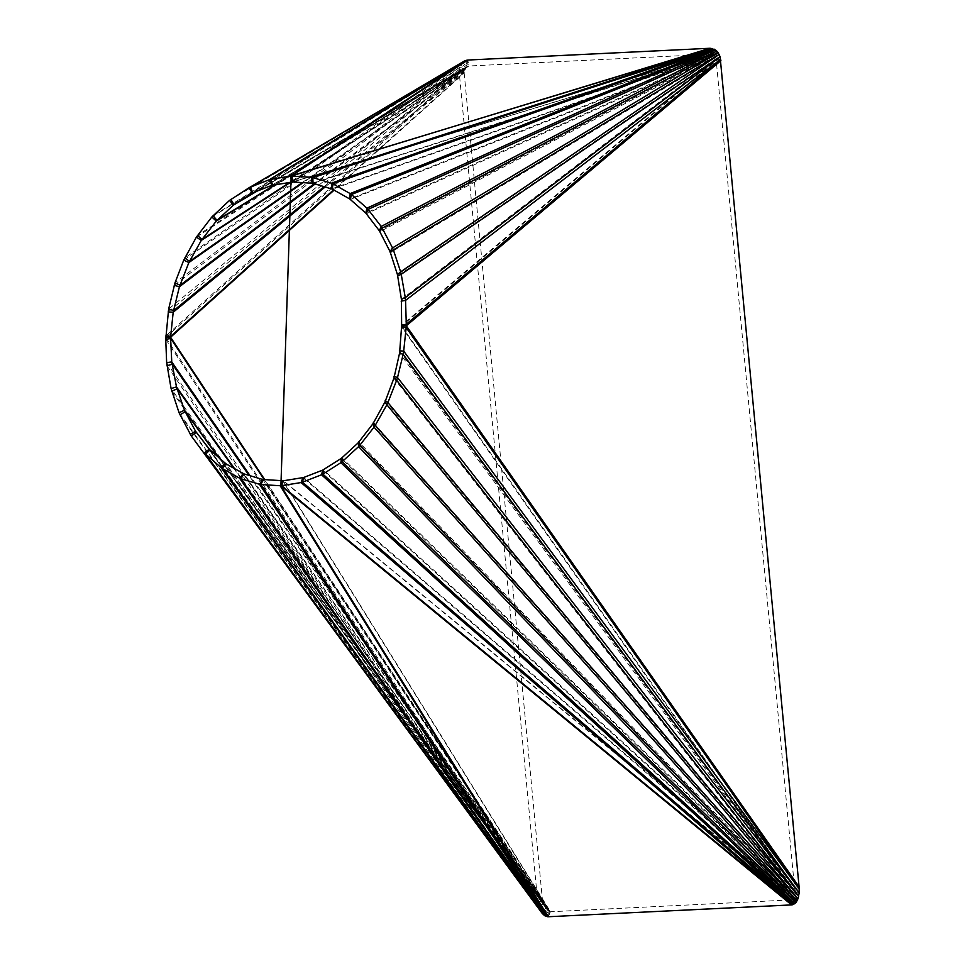 <?xml version="1.0" encoding="UTF-8"?>
<svg xmlns="http://www.w3.org/2000/svg" width="965" height="965" viewBox="0 0 965 965"><rect width="100%" height="100%" fill="white"/><g stroke="black" fill="none" stroke-linecap="round" stroke-linejoin="round"><path stroke-width="0.72" stroke-dasharray="4.83 3.62" d="M720.734 59.227L716.32 60.011L716.259 60.831L794.46 887.112L796.004 894.073L796.053 897.45L794.858 899.718L550.122 911.78L547.034 909.573L543.946 903.891L542.366 899.38L464.177 73.099L465.504 68.455L468.532 66.018L711.748 54.185L714.389 54.909L715.584 56.284L716.32 60.011L401.886 325.024M541.739 912.757L538.567 905.556L537.505 899.633L459.316 73.34L459.871 67.08L462.693 62.255L463.948 61.265L467.205 66.489L252.396 192.94M720.915 60.614L716.259 60.831L401.633 326.013M720.095 56.67L716.259 58.539L401.428 299.427M719.178 54.45L397.459 274.687M718.069 52.605L715.584 56.284L390.041 251.576M716.826 51.121L715.041 55.5L379.39 230.828M715.487 49.951L714.389 54.909L365.819 213.108M714.052 49.094L713.63 54.498L349.728 198.971M712.532 48.527L712.749 54.245L331.646 188.899M710.903 48.262L711.748 54.185L312.105 183.217M710.047 48.262L711.193 54.221L292.323 182.011L468.906 66.006L467.76 60.047M466.903 60.144L468.532 66.018L291.937 182.023M465.347 60.554L467.844 66.163L271.853 185.316M229.489 200.43L462.693 62.255L466.614 66.971L257.233 191.022M211.817 217.004L461.572 63.545L466.035 67.61L275.544 184.665M196.402 237.101L460.631 65.138L465.504 68.455L290.694 182.228M183.736 260.116L459.871 67.08L465.009 69.504L303.167 182.638M174.219 285.326L459.388 69.359L464.587 70.783L315.169 183.941M168.163 311.948L459.231 71.953L464.274 72.279L325.181 186.957M165.739 337.497L459.316 73.34L464.177 73.099L334.095 190.141M165.739 337.545L537.505 899.633L542.366 899.38L264.748 479.653M543.452 914.748L547.903 910.586L210.02 449.919M544.803 915.773L548.699 911.262L226.136 463.936M546.178 916.436L549.435 911.66L244.109 473.936M547.601 916.726L550.122 911.78L263.385 479.569M548.337 916.738L550.472 911.744L283.022 480.751L793.725 899.899L791.602 904.905M792.337 904.82L794.159 899.911L283.457 480.763M793.688 904.386L794.858 899.718L303.661 477.494M794.931 903.602L795.401 899.259L323.359 469.75M796.065 902.456L795.799 898.512L341.924 457.748M799.104 886.895L794.46 887.112L401.633 326.049M716.32 60.011L401.138 301.164M716.259 58.539L397.399 276.135M716.006 57.285L390.186 252.746M715.584 56.284L379.703 231.733M715.041 55.5L366.278 213.784M714.389 54.909L350.343 199.441M713.63 54.498L332.406 189.188M712.749 54.245L313.046 183.314M711.748 54.185L292.877 181.975M468.532 66.018L272.564 185.147M467.844 66.163L252.83 192.735M467.205 66.489L256.618 191.263M466.614 66.971L274.88 184.773M466.035 67.61L289.693 182.385M465.504 68.455L302.238 182.59M465.009 69.504L314.264 183.676M464.587 70.783L324.083 186.631M464.274 72.279L333.601 189.852M165.739 339.27L537.77 901.732L542.873 900.996L264.157 479.617M542.873 900.996L250.104 475.721M166.993 365.807L538.567 905.556L543.946 903.891L248.946 475.383M543.946 903.891L234.616 468.688M171.782 391.235L539.628 908.765L545.044 906.292L233.602 468.122M545.044 906.292L219.031 457.784M179.972 414.878L540.846 911.322L546.081 908.162L218.138 457.012M546.081 908.162L197.68 434.154M542.125 913.288L547.034 909.573L196.257 432.308M547.034 909.573L209.321 449.123M547.903 910.586L225.46 463.417M548.699 911.262L243.445 473.646M549.435 911.66L262.721 479.496M550.122 911.78L282.685 480.799M794.159 899.911L302.901 477.639M794.858 899.718L322.708 470.112M795.401 899.259L341.369 458.339M795.799 898.512L358.305 442.694M797.102 900.876L796.053 897.45L358.763 441.849M796.053 897.45L372.997 423.707M798.007 898.801L373.346 422.561M796.137 895.99L384.975 401.995M798.731 896.147L796.004 894.073L385.192 400.475M796.004 894.073L393.925 378.208M799.189 892.866L795.618 891.648L393.949 376.314M795.618 891.648L399.582 353.081M799.249 889.006L794.919 888.729L399.377 350.826M794.919 888.729L401.838 327.292M230.84 199.381L463.948 61.265L248.861 187.873M462.693 62.255L213.06 215.641M461.572 63.545L197.535 235.388M460.631 65.138L184.725 258.017M459.871 67.08L174.991 282.829M459.388 69.359L168.634 309.077M459.231 71.953L165.835 335.953M537.77 901.732L166.643 362.647M538.567 905.556L171.095 388.557M539.628 908.765L179.056 412.718M540.846 911.322L190.286 434.371M252.263 193.012L467.325 66.416M196.148 432.163L546.89 909.38"/><path stroke-width="1.45" d="M401.633 326.013L401.428 299.427L397.459 274.687L390.041 251.576L379.39 230.828L365.819 213.108L349.728 198.971L332.406 189.188L313.046 183.314L292.877 181.975L271.853 185.316L252.263 193.012L233.409 205.135L216.281 221.082L201.287 240.418L188.875 262.54L179.418 286.75L173.193 312.262L170.588 337.255L171.758 361.911L176.486 386.905L184.472 410.246L195.521 431.21L210.02 449.919L226.136 463.936L244.109 473.936L262.721 479.496L283.457 480.763L303.661 477.494L322.708 470.112L341.369 458.339L358.305 442.694L372.997 423.707L384.975 401.995L393.925 378.208L399.582 353.081L401.633 326.013L406.289 325.796L406.289 324.252L401.886 325.024M463.948 61.265L467.76 60.047L710.047 48.262L715.487 49.951L718.069 52.605L720.095 56.67L799.104 886.895L799.189 892.866L798.007 898.801L794.931 903.602L791.602 904.905L548.337 916.738L544.803 915.773L541.739 912.757M401.138 301.164L405.553 300.392L406.289 324.252L720.734 59.227L405.553 300.392L405.276 297.57L401.428 299.427M397.399 276.135L401.235 274.277L405.276 297.57L720.095 56.67L401.235 274.277L400.632 271.841L397.459 274.687M390.186 252.746L393.37 249.911L400.632 271.841L719.178 54.45L393.37 249.911L392.526 247.909L390.041 251.576M379.703 231.733L382.188 228.066L392.526 247.909L718.069 52.605L382.188 228.066L381.175 226.449L379.39 230.828M366.278 213.784L368.063 209.405L381.175 226.449L716.826 51.121L368.063 209.405L366.905 208.151L365.819 213.108M350.343 199.441L351.441 194.496L366.905 208.151L715.487 49.951L351.441 194.496L350.15 193.579L349.728 198.971M332.406 189.188L332.829 183.784L350.15 193.579L714.052 49.094L332.829 183.784L331.417 183.181L331.646 188.899M313.046 183.314L312.829 177.584L331.417 183.181L712.532 48.527L312.829 177.584L311.261 177.307L312.105 183.217M292.877 181.975L292.033 176.064L311.261 177.307L710.903 48.262L290.32 176.149L291.937 182.023M272.564 185.147L270.936 179.273L290.32 176.149L466.903 60.144L269.356 179.707L271.853 185.316M252.83 192.735L250.333 187.126L269.356 179.707L465.347 60.554L248.861 187.873L252.396 192.94M196.257 432.308L191.347 436.035L542.125 913.288L191.179 435.818L179.056 412.718L171.095 388.557L166.643 362.647L165.739 339.27L168.634 309.077L174.991 282.829L183.736 260.116L196.402 237.101L211.817 217.004L229.489 200.43L248.861 187.873M209.321 449.123L204.411 452.838L205.581 454.081L210.02 449.919M225.46 463.417L221.009 467.579L205.581 454.081L543.452 914.748L221.009 467.579L222.24 468.459L226.136 463.936M243.445 473.646L239.549 478.157L222.24 468.459L544.803 915.773L239.549 478.157L240.852 478.712L244.109 473.936M262.721 479.496L259.464 484.261L240.852 478.712L546.178 916.436L259.464 484.261L260.864 484.514L263.385 479.569M282.685 480.799L280.164 485.745L260.864 484.514L547.601 916.726L280.164 485.745L281.647 485.672L283.457 480.763M302.901 477.639L301.08 482.56L281.647 485.672L792.337 904.82L301.08 482.56L302.503 482.174L303.661 477.494M322.708 470.112L321.538 474.78L302.503 482.174L793.688 904.386L321.538 474.78L322.889 474.105L323.359 469.75M341.369 458.339L340.898 462.681L322.889 474.105L794.931 903.602L340.898 462.681L342.189 461.68L341.924 457.748M358.305 442.694L358.57 446.638L342.189 461.68L796.065 902.456L358.57 446.638L359.812 445.275L358.763 441.849M372.997 423.707L374.046 427.145L359.812 445.275L797.102 900.876L374.046 427.145L375.216 425.372L373.346 422.561M384.975 401.995L386.856 404.805L375.216 425.372L798.007 898.801L386.856 404.805L387.918 402.562L385.192 400.475M393.925 378.208L396.651 380.282L387.918 402.562L798.731 896.147L396.651 380.282L397.52 377.532L393.949 376.314M399.582 353.081L403.153 354.312L397.52 377.532L799.189 892.866L403.153 354.312L403.696 351.103L399.377 350.826M401.838 327.292L406.169 327.569L403.696 351.103L799.249 889.006L406.169 327.569L406.289 325.832L401.633 326.049M467.76 60.047L291.165 176.064L292.323 182.011L291.165 176.064L710.047 48.262M229.489 200.43L233.409 205.135L257.233 191.022M213.06 215.641L216.98 220.346L274.88 184.773M211.817 217.004L216.281 221.082L275.544 184.665M197.535 235.388L201.999 239.465L289.693 182.385M196.402 237.101L201.287 240.418L290.694 182.228M184.725 258.017L189.598 261.334L302.238 182.59M183.736 260.116L188.875 262.54L303.167 182.638M174.991 282.829L180.129 285.254L314.264 183.676M174.219 285.326L179.418 286.75L315.169 183.941M168.634 309.077L173.833 310.513L324.083 186.631M168.163 311.948L173.193 312.262L325.181 186.957M165.835 335.953L170.865 336.278L333.601 189.852M165.739 337.497L170.588 337.255L165.739 337.545M165.739 339.27L170.841 338.534L264.157 479.617M166.643 362.647L171.758 361.911L250.104 475.721M166.993 365.807L172.373 364.143L248.946 475.383M171.095 388.557L176.486 386.905L234.616 468.688M171.782 391.235L177.198 388.762L233.602 468.122M179.056 412.718L184.472 410.246L219.031 457.784M179.972 414.878L185.208 411.717L218.138 457.012M190.286 434.371L195.521 431.21L197.68 434.154M791.602 904.905L280.899 485.745L283.022 480.751L280.899 485.745L548.337 916.738M291.177 176.004L280.899 485.793M256.618 191.263L234.097 204.604L230.84 199.381M334.095 190.141L170.588 337.255L264.748 479.653M720.915 60.614L406.289 325.796L799.104 886.895M249.139 187.705L464.201 61.109M191.179 435.818L541.932 913.023"/></g></svg>

